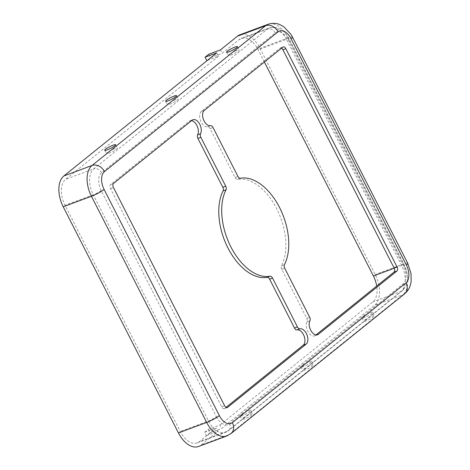<?xml version="1.0" encoding="UTF-8"?>
<svg xmlns="http://www.w3.org/2000/svg" width="470" height="470" viewBox="0 0 470 470"><rect width="100%" height="100%" fill="white"/><g stroke="black" fill="none" stroke-linecap="round" stroke-linejoin="round"><path stroke-width="0.35" stroke-dasharray="2.35 1.76" d="M366.248 320.887A6.104 0.952 153 0 1 363.704 321.327A6.104 0.952 153 0 1 366.312 319.048A6.104 0.952 153 0 1 372.04 316.228A6.104 0.952 153 0 1 374.584 315.787A6.104 0.952 153 0 1 371.976 318.067A6.104 0.952 153 0 1 366.248 320.887M364.52 317.491A6.104 0.952 153 0 1 361.976 317.931A6.104 0.952 153 0 1 364.585 315.652A6.104 0.952 153 0 1 370.307 312.832A6.104 0.952 153 0 1 372.851 312.391A6.104 0.952 153 0 1 370.243 314.671A6.104 0.952 153 0 1 364.52 317.491M305.33 369.931A6.104 0.952 153 0 1 302.786 370.372A6.104 0.952 153 0 1 305.394 368.092A6.104 0.952 153 0 1 311.116 365.272A6.104 0.952 153 0 1 313.66 364.832A6.104 0.952 153 0 1 311.052 367.111A6.104 0.952 153 0 1 305.33 369.931M303.602 366.541A6.104 0.952 153 0 1 301.059 366.982A6.104 0.952 153 0 1 303.667 364.702A6.104 0.952 153 0 1 309.389 361.882A6.104 0.952 153 0 1 311.933 361.442A6.104 0.952 153 0 1 309.325 363.721A6.104 0.952 153 0 1 303.602 366.541M236.633 50.484A6.104 0.952 -27 0 0 230.911 53.304A6.104 0.952 -27 0 0 228.303 55.583A6.104 0.952 -27 0 0 230.846 55.143A6.104 0.952 -27 0 0 236.569 52.323A6.104 0.952 -27 0 0 239.177 50.043A6.104 0.952 -27 0 0 236.633 50.484M175.715 99.534A6.104 0.952 -27 0 0 169.993 102.354A6.104 0.952 -27 0 0 167.385 104.634A6.104 0.952 -27 0 0 169.929 104.193A6.104 0.952 -27 0 0 175.651 101.373A6.104 0.952 -27 0 0 178.259 99.094A6.104 0.952 -27 0 0 175.715 99.534M114.798 148.585A6.104 0.952 -27 0 0 109.069 151.405A6.104 0.952 -27 0 0 106.461 153.684A6.104 0.952 -27 0 0 109.005 153.243A6.104 0.952 -27 0 0 114.733 150.424A6.104 0.952 -27 0 0 117.336 148.144A6.104 0.952 -27 0 0 114.798 148.585M244.412 418.981A6.104 0.952 153 0 1 241.868 419.422A6.104 0.952 153 0 1 244.476 417.143A6.104 0.952 153 0 1 250.199 414.323A6.104 0.952 153 0 1 252.743 413.882A6.104 0.952 153 0 1 250.134 416.162A6.104 0.952 153 0 1 244.412 418.981M242.679 415.592A6.104 0.952 153 0 1 240.135 416.032A6.104 0.952 153 0 1 242.743 413.753A6.104 0.952 153 0 1 248.466 410.933A6.104 0.952 153 0 1 251.009 410.492A6.104 0.952 153 0 1 248.401 412.772A6.104 0.952 153 0 1 242.679 415.592M281.518 48.199A3.214 1.892 69.6 0 0 280.273 48.016A3.214 1.892 69.6 0 0 279.95 48.199L201.366 111.472A8.348 4.917 69.6 0 0 201.148 122.012A8.348 4.917 69.6 0 0 207.605 126.771A3.214 1.892 -110.4 0 1 210.09 128.598L235 177.49A3.214 1.892 69.6 0 0 237.45 179.323A51.389 30.244 -110.4 0 1 276.683 208.709A51.389 30.244 -110.4 0 1 281.507 265.785A3.214 1.892 69.6 0 0 281.806 269.357L306.722 318.243A3.214 1.892 -110.4 0 1 307.004 321.844A8.348 4.917 69.6 0 0 307.738 331.209A8.348 4.917 69.6 0 0 314.612 335.85A8.348 4.917 69.6 0 0 315.446 335.374L316.016 334.916M264.369 62.011L258.159 49.826A20.557 12.097 69.6 0 0 241.239 38.405A20.557 12.097 69.6 0 0 239.189 39.58L222.134 53.31L220.407 49.92M207.429 60.372L218.48 56.253L216.752 52.863M218.48 56.253L65.571 179.37A20.557 12.097 69.6 0 0 65.042 205.308L180.274 431.472A20.557 12.097 69.6 0 0 197.194 442.887A20.557 12.097 69.6 0 0 199.239 441.718L216.3 427.982L218.027 431.378L200.972 445.108A24.411 14.364 69.6 0 1 198.54 446.5M208.275 429.386L210.002 432.782L206.348 435.725L204.62 432.329L208.275 429.386L219.954 425.039L221.681 428.434L374.596 305.318A24.411 14.364 69.6 0 0 375.219 274.515L259.986 48.351A24.411 14.364 69.6 0 0 239.894 34.792M219.954 425.039L372.863 301.928A20.557 12.097 69.6 0 0 376.693 286.06M191.531 120.649A8.348 4.917 69.6 0 0 190.009 120.808A8.348 4.917 69.6 0 0 189.181 121.284L110.591 184.551A3.214 1.892 69.6 0 0 110.509 188.605L221.711 406.856A3.214 1.892 69.6 0 0 224.355 408.636A3.214 1.892 69.6 0 0 224.672 408.454L226.023 407.367M208.727 54.267L210.454 57.663L206.8 60.606M210.454 57.663L222.134 53.31M204.62 432.329L216.3 427.982M206.348 435.725L218.027 431.378M210.002 432.782L221.681 428.434M207.605 126.771L210.525 125.678M315.446 335.374L316.592 334.946M216.417 416.696A14.135 8.319 69.6 0 0 229.454 423.74L403.078 283.951A14.135 8.319 69.6 0 0 403.442 266.12L288.21 39.956A14.135 8.319 69.6 0 0 275.167 32.912L101.544 172.701A14.135 8.319 69.6 0 0 101.179 190.538L216.417 416.696A6.421 0.999 153 0 1 208.504 420.961L180.274 431.472M307.004 321.844L309.924 320.757M306.722 318.243L309.642 317.156M281.806 269.357L284.732 268.27M281.507 265.785L284.426 264.698M237.45 179.323L240.37 178.236M235 177.49L237.92 176.403M210.09 128.598L213.01 127.511M201.366 111.472L204.286 110.385M279.95 48.199L282.87 47.112M221.711 406.856L224.631 405.769M224.672 408.454L226.916 407.619M110.509 188.605L113.429 187.518M110.591 184.551L113.511 183.464M189.181 121.284L192.101 120.197M101.179 190.538A6.421 0.999 153 0 1 93.266 194.797L208.504 420.961A20.557 12.097 69.6 0 0 225.424 432.377A20.557 12.097 69.6 0 0 227.468 431.207L199.239 441.718M229.454 423.74A6.421 5.094 51.2 0 1 228.62 430.555A6.421 5.094 51.2 0 1 227.468 431.207L401.092 291.418A20.557 12.097 69.6 0 0 401.621 265.48L394.207 268.235M101.544 172.701A6.421 5.094 -128.8 0 0 93.794 168.859A20.557 12.097 69.6 0 0 93.266 194.797L65.042 205.308M275.167 32.912A6.421 5.094 -128.8 0 0 267.418 29.069L93.794 168.859L65.571 179.37M288.21 39.956A6.421 0.999 -27 0 0 289.062 38.851A6.421 0.999 -27 0 0 286.389 39.316A20.557 12.097 69.6 0 0 269.469 27.9A20.557 12.097 69.6 0 0 267.418 29.069L239.189 39.58M403.442 266.12A6.421 0.999 -27 0 0 404.3 265.015A6.421 0.999 -27 0 0 401.621 265.48L286.389 39.316L258.159 49.826M403.078 283.951A6.421 5.094 51.2 0 1 402.244 290.766A6.421 5.094 51.2 0 1 401.092 291.418L372.863 301.928M226.769 435.99A24.411 14.364 69.6 0 0 229.201 434.597L200.972 445.108M231.034 433.557A10.275 8.155 51.2 0 1 229.201 434.597L402.819 294.813A24.411 14.364 69.6 0 0 403.448 264.005L288.216 37.841A24.411 14.364 69.6 0 0 268.123 24.287M292.499 37.101A10.275 1.598 -27 0 0 288.216 37.841L259.986 48.351M407.737 263.265A10.275 1.598 -27 0 0 403.448 264.005L375.219 274.515M404.658 293.768A10.275 8.155 51.2 0 1 402.819 294.813L374.596 305.318M361.976 317.931L363.704 321.327M301.059 366.982L302.786 370.372M226.575 52.194L228.303 55.583M165.657 101.244L167.385 104.634M104.734 150.288L106.461 153.684M240.135 416.032L241.868 419.422M314.612 335.85L317.532 334.763M280.273 48.016L283.193 46.929M224.355 408.636L227.274 407.549M190.009 120.808L192.929 119.715M197.194 442.887L225.424 432.377L228.62 430.555L402.244 290.766C408.501 284.297 409.182 275.714 404.3 265.015L289.062 38.851C283.904 29.534 277.37 25.885 269.469 27.9L241.239 38.405M251.009 410.492L252.743 413.882M115.608 144.748L117.336 148.144M176.532 95.698L178.259 99.094M237.45 46.653L239.177 50.043M311.933 361.442L313.66 364.832M372.851 312.391L374.584 315.787"/><path stroke-width="0.7" d="M229.119 51.753A6.104 0.952 153 0 1 226.575 52.194A6.104 0.952 153 0 1 229.184 49.914A6.104 0.952 153 0 1 234.906 47.094A6.104 0.952 153 0 1 237.45 46.653A6.104 0.952 153 0 1 234.841 48.933A6.104 0.952 153 0 1 229.119 51.753M168.201 100.803A6.104 0.952 153 0 1 165.657 101.244A6.104 0.952 153 0 1 168.266 98.959A6.104 0.952 153 0 1 173.988 96.138A6.104 0.952 153 0 1 176.532 95.698A6.104 0.952 153 0 1 173.924 97.983A6.104 0.952 153 0 1 168.201 100.803M107.278 149.848A6.104 0.952 153 0 1 104.734 150.288A6.104 0.952 153 0 1 107.342 148.009A6.104 0.952 153 0 1 113.064 145.189A6.104 0.952 153 0 1 115.608 144.748A6.104 0.952 153 0 1 113 147.028A6.104 0.952 153 0 1 107.278 149.848M226.023 407.367L303.262 345.18A8.348 4.917 69.6 0 0 303.961 335.703A8.348 4.917 69.6 0 0 297.017 329.887A3.214 1.892 -110.4 0 1 294.537 328.054L269.627 279.162A3.214 1.892 69.6 0 0 267.171 277.329A51.389 30.244 -110.4 0 1 227.944 247.949A51.389 30.244 -110.4 0 1 223.115 190.867A3.214 1.892 69.6 0 0 222.815 187.295L197.905 138.409A3.214 1.892 -110.4 0 1 197.623 134.808A8.348 4.917 69.6 0 0 197.265 126.26A8.348 4.917 69.6 0 0 191.531 120.649M230.864 246.862A51.389 30.244 -110.4 0 1 226.041 189.78A3.214 1.892 69.6 0 0 225.735 186.208L200.825 137.322A3.214 1.892 -110.4 0 1 200.543 133.721A8.348 4.917 69.6 0 0 199.638 124.033A8.348 4.917 69.6 0 0 192.929 119.715A8.348 4.917 69.6 0 0 192.101 120.197L113.511 183.464A3.214 1.892 69.6 0 0 113.429 187.518L224.631 405.769A3.214 1.892 69.6 0 0 227.274 407.549A3.214 1.892 69.6 0 0 227.597 407.367L306.181 344.093A8.348 4.917 69.6 0 0 306.881 334.616A8.348 4.917 69.6 0 0 299.936 328.8A3.214 1.892 -110.4 0 1 297.457 326.967L272.547 278.076A3.214 1.892 69.6 0 0 270.091 276.243A51.389 30.244 -110.4 0 1 230.864 246.862M204.068 120.925A8.348 4.917 69.6 0 0 210.525 125.678A3.214 1.892 -110.4 0 1 213.01 127.511L237.92 176.403A3.214 1.892 69.6 0 0 240.37 178.236A51.389 30.244 -110.4 0 1 279.603 207.623A51.389 30.244 -110.4 0 1 284.426 264.698A3.214 1.892 69.6 0 0 284.732 268.27L309.642 317.156A3.214 1.892 -110.4 0 1 309.924 320.757A8.348 4.917 69.6 0 0 310.664 330.122A8.348 4.917 69.6 0 0 317.532 334.763A8.348 4.917 69.6 0 0 318.366 334.288L396.956 271.014A3.214 1.892 69.6 0 0 397.038 266.96L285.836 48.71A3.214 1.892 69.6 0 0 283.193 46.929A3.214 1.892 69.6 0 0 282.87 47.112L204.286 110.385A8.348 4.917 69.6 0 0 204.068 120.925M278.087 31.825A10.275 8.155 -128.8 0 0 265.691 25.68A24.411 14.364 69.6 0 1 268.123 24.287L239.894 34.792A24.411 14.364 69.6 0 0 237.462 36.184L220.407 49.92L208.727 54.267L205.067 57.211L216.752 52.863L63.838 175.974A24.411 14.364 69.6 0 0 63.215 206.782L178.447 432.94A24.411 14.364 69.6 0 0 198.54 446.5L226.769 435.99L231.034 433.557L404.658 293.768A10.275 8.155 51.2 0 0 405.998 282.864A14.135 8.319 69.6 0 0 406.362 265.033L291.13 38.869A14.135 8.319 69.6 0 0 278.087 31.825L104.463 171.615A14.135 8.319 69.6 0 0 104.099 189.445L219.337 415.609A14.135 8.319 69.6 0 0 232.374 422.653L405.998 282.864M316.016 334.916L394.036 272.101A3.214 1.892 69.6 0 0 394.119 268.047L282.916 49.797A3.214 1.892 69.6 0 0 281.518 48.199M376.693 286.06A20.557 12.097 69.6 0 0 373.392 275.984L264.369 62.011M205.067 57.211L206.8 60.606L207.429 60.372M223.115 190.867L226.041 189.78M316.592 334.946L318.366 334.288M394.036 272.101L396.956 271.014M394.119 268.047L397.038 266.96M282.916 49.797L285.836 48.71M226.916 407.619L227.597 407.367M197.623 134.808L200.543 133.721M197.905 138.409L200.825 137.322M222.815 187.295L225.735 186.208M267.171 277.329L270.091 276.243M269.627 279.162L272.547 278.076M294.537 328.054L297.457 326.967M297.017 329.887L299.936 328.8M303.262 345.18L306.181 344.093M394.207 268.235L373.392 275.984M219.337 415.609A10.275 1.598 153 0 1 206.677 422.436A24.411 14.364 69.6 0 0 226.769 435.99M104.099 189.445A10.275 1.598 153 0 1 91.438 196.272L206.677 422.436L178.447 432.94M232.374 422.653A10.275 8.155 51.2 0 1 231.034 433.557M104.463 171.615A10.275 8.155 -128.8 0 0 92.067 165.464A24.411 14.364 69.6 0 0 91.438 196.272L63.215 206.782M237.462 36.184L265.691 25.68L92.067 165.464L63.838 175.974M291.13 38.869A10.275 1.598 -27 0 0 292.499 37.101L290.936 34.369L283.768 26.731L279.926 24.628C278.029 23.788 273.775 22.413 268.123 24.287M406.362 265.033A10.275 1.598 -27 0 0 407.737 263.265L292.499 37.101M407.737 263.265L411.05 273.605L411.138 281.512L410.604 284.209C409.587 288.134 407.608 291.324 404.658 293.768"/></g></svg>
